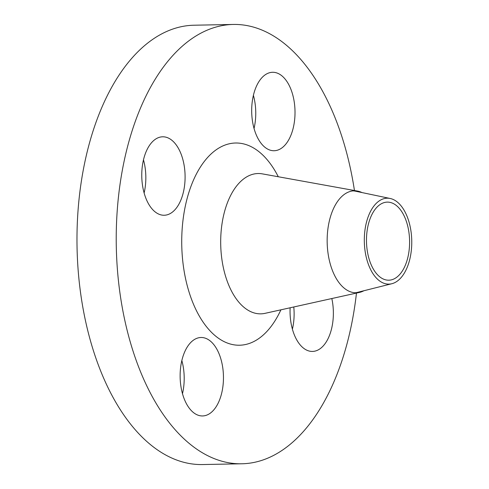 <?xml version="1.0" encoding="UTF-8"?>
<svg xmlns="http://www.w3.org/2000/svg" width="489" height="489" viewBox="0 0 489 489"><rect width="100%" height="100%" fill="white"/><g stroke="black" fill="none" stroke-linecap="round" stroke-linejoin="round"><path stroke-width="0.73" d="M181.841 360.546A39.236 21.657 -91.1 0 1 182.489 393.669M221.303 394.641A39.236 21.657 88.9 0 0 201.022 337.496A39.236 21.657 88.9 0 0 182.281 358.804A39.236 21.657 88.9 0 0 202.562 415.95A39.236 21.657 88.9 0 0 221.303 394.641M293.779 306.97A39.236 21.657 -91.1 0 1 292.41 329.152M290.13 307.777A39.236 21.657 88.9 0 0 312.483 351.432A39.236 21.657 88.9 0 0 331.218 330.124A39.236 21.657 88.9 0 0 331.823 298.541M253.4 95.331A39.236 21.657 -91.1 0 1 254.048 128.454M292.862 129.426A39.236 21.657 88.9 0 0 272.581 72.28A39.236 21.657 88.9 0 0 253.84 93.588A39.236 21.657 88.9 0 0 274.121 150.734A39.236 21.657 88.9 0 0 292.862 129.426M143.479 159.848A39.236 21.657 -91.1 0 1 144.127 192.972M182.941 193.944A39.236 21.657 88.9 0 0 162.66 136.798A39.236 21.657 88.9 0 0 143.919 158.106A39.236 21.657 88.9 0 0 164.2 215.252A39.236 21.657 88.9 0 0 182.941 193.944M409.403 260.784A42.971 23.716 -91.1 0 1 391.866 283.718A42.971 23.716 -91.1 0 1 369.03 266.016A42.971 23.716 -91.1 0 1 366.664 221.535A42.971 23.716 -91.1 0 1 390.191 198.485A42.971 23.716 -91.1 0 1 409.403 260.784M391.866 283.718L357.441 292.367A51.003 28.148 -91.1 0 1 355.112 292.77M353.113 190.881A51.003 28.148 -91.1 0 1 355.454 191.193L390.191 198.485M363.914 290.741A51.003 28.148 -91.1 0 1 359.427 292.422A51.003 28.148 -91.1 0 1 356.328 292.795A51.003 28.148 -91.1 0 1 329.959 218.51A51.003 28.148 -91.1 0 1 354.323 190.808A51.003 28.148 -91.1 0 1 357.435 191.058A51.003 28.148 -91.1 0 1 361.982 192.562M356.469 293.076A219.708 121.266 -91.1 0 1 346.829 344.458A219.708 121.266 -91.1 0 1 241.884 463.78A219.708 121.266 -91.1 0 1 128.307 143.772A219.708 121.266 -91.1 0 1 233.253 24.45A219.708 121.266 -91.1 0 1 354.452 190.521M241.884 463.78L202.629 464.55A219.708 121.266 -91.1 0 1 89.059 144.542A219.708 121.266 -91.1 0 1 194.005 25.22L233.253 24.45M368.62 223.326A39.047 21.553 -91.1 0 1 387.27 202.122A39.047 21.553 -91.1 0 1 407.453 258.993A39.047 21.553 -91.1 0 1 388.804 280.197A39.047 21.553 -91.1 0 1 368.62 223.326M357.435 191.058L262.336 173.87A70.171 38.729 88.9 0 0 224.537 211.639A70.171 38.729 88.9 0 0 228.21 283.816A70.171 38.729 88.9 0 0 265.075 313.333L359.427 292.422M280.9 309.824A101.131 55.819 -91.1 0 1 207.617 328.088A101.131 55.819 -91.1 0 1 187.275 197.929A101.131 55.819 -91.1 0 1 278.284 176.755"/></g></svg>
